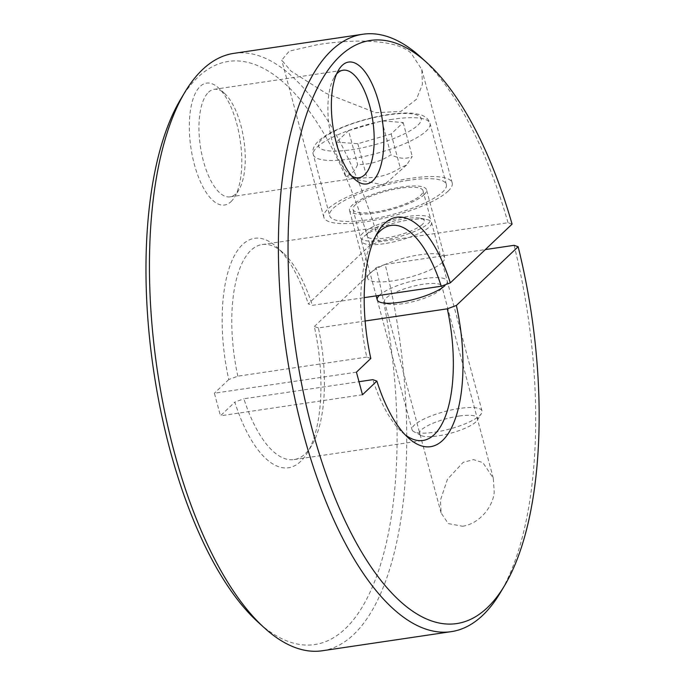 <?xml version="1.0" encoding="UTF-8"?>
<svg xmlns="http://www.w3.org/2000/svg" width="685" height="685" viewBox="0 0 685 685"><rect width="100%" height="100%" fill="white"/><g stroke="black" fill="none" stroke-linecap="round" stroke-linejoin="round"><path stroke-width="0.51" stroke-dasharray="3.42 2.57" d="M345.617 175.985L354.068 178.931L366.92 177.655C378.942 177.8 390.048 174.547 400.245 167.893L406.582 165.016L412.267 156.463C406.077 159.305 398.97 158.749 390.964 154.793C380.766 161.446 369.652 164.7 357.63 164.554C354.539 171.764 350.532 175.574 345.617 175.985L336.523 142.069L348.545 130.63L357.63 164.554M408.825 180.266A60.391 15.121 -15 0 0 329.673 215.698A60.391 15.121 -15 0 0 367.186 219.868A60.391 15.121 -15 0 0 446.346 184.445A60.391 15.121 -15 0 0 408.825 180.266M459.515 408.448A36.236 9.076 -15 0 0 412.027 429.709A36.236 9.076 -15 0 0 413.826 431.653A36.236 9.076 -15 0 0 434.538 432.209A36.236 9.076 -15 0 0 481.444 413.534A36.236 9.076 -15 0 0 482.026 410.949A36.236 9.076 -15 0 0 459.515 408.448M384.028 243.723A36.236 9.076 165 0 1 361.517 241.214A36.236 9.076 165 0 1 363.744 236.702A36.236 9.076 165 0 1 364.18 236.299A36.236 9.076 165 0 1 409.013 219.962A36.236 9.076 165 0 1 426.764 219.525A36.236 9.076 165 0 1 431.524 222.462A36.236 9.076 165 0 1 429.298 226.983A36.236 9.076 165 0 1 384.028 243.723M458.95 416.078A30.2 7.561 -15 0 0 428.236 425.428A30.2 7.561 -15 0 0 420.873 435.412A30.2 7.561 -15 0 0 438.126 435.874A30.2 7.561 -15 0 0 477.222 420.316A30.2 7.561 -15 0 0 458.95 416.078M408.072 216.426A36.236 9.076 -15 0 0 362.793 233.165A36.236 9.076 -15 0 0 360.575 237.686A36.236 9.076 -15 0 0 383.086 240.187A36.236 9.076 -15 0 0 430.574 218.935A36.236 9.076 -15 0 0 408.072 216.426M400.502 188.187A36.236 9.076 -15 0 0 353.006 209.447A36.236 9.076 -15 0 0 375.517 211.948A36.236 9.076 -15 0 0 423.013 190.695A36.236 9.076 -15 0 0 400.502 188.187M422.44 224.329A29.695 7.432 165 0 1 385.338 238.046A29.695 7.432 165 0 1 368.71 232.292A29.695 7.432 165 0 1 369.069 231.967A29.695 7.432 165 0 1 393.652 221.127A29.695 7.432 165 0 1 420.359 218.224A29.695 7.432 165 0 1 422.44 224.329M348.545 130.63L381.87 120.868L403.174 122.538L391.152 133.969L357.827 143.73L336.523 142.069M357.827 143.73L366.92 177.655M381.87 120.868L390.964 154.793M391.152 133.969L400.245 167.893M403.174 122.538L412.267 156.463M514.084 245.316A301.957 122.161 -98.4 0 1 500.196 592.902M512.08 224.132L508.03 222.728L379.096 241.831L370.037 245.187L308.276 303.917L312.326 305.339L364.18 297.65M420.787 57.146A301.957 122.161 -98.4 0 1 508.03 222.728M370.808 358.486L366.766 357.073A108.701 43.977 -98.4 0 1 373.496 239.365A108.701 43.977 -98.4 0 1 375.697 236.025M366.766 357.073L237.832 376.176L228.764 379.541A115.953 46.905 -98.4 0 1 242.49 244.596A115.953 46.905 -98.4 0 1 276.826 247.122A115.953 46.905 -98.4 0 1 308.276 303.917M237.832 376.176A108.701 43.977 -98.4 0 1 250.864 250.402A108.701 43.977 -98.4 0 1 262.167 244.528A108.701 43.977 -98.4 0 1 283.059 252.765A108.701 43.977 -98.4 0 1 312.326 305.339M365.114 321L318.371 327.927A108.701 43.977 -98.4 0 1 311.641 445.635A108.701 43.977 -98.4 0 1 305.339 453.71A108.701 43.977 -98.4 0 1 294.045 459.584A108.701 43.977 -98.4 0 1 243.886 398.773L358.991 381.708M318.371 327.927L314.329 326.514A115.953 46.905 -98.4 0 1 307.325 452.853A115.953 46.905 -98.4 0 1 300.604 461.459A115.953 46.905 -98.4 0 1 234.818 402.129L243.886 398.773M405.16 434.795A108.701 43.977 -98.4 0 1 402.086 432.235A108.701 43.977 -98.4 0 1 372.82 379.661M314.329 326.514L376.091 267.775A294.713 119.224 -98.4 0 1 345.394 628.624A294.713 119.224 -98.4 0 1 258.125 622.211M376.091 267.775L385.15 264.427A301.957 122.161 -98.4 0 1 353.768 634.43A301.957 122.161 -98.4 0 1 322.378 650.75M233.833 53.361A301.957 122.161 -98.4 0 1 379.096 241.831M180.626 99.308A294.713 119.224 -98.4 0 1 197.7 77.422A294.713 119.224 -98.4 0 1 370.037 245.187M462.555 526.26C479.38 523.845 493.097 506.772 494.21 492.13L493.294 478.198L482.865 462.623L473.498 459.626L463.188 462.349L447.459 479.26L440.455 500.093L441.089 512.971L448.273 523.58L462.555 526.26M385.15 264.427L485.331 249.58M317.626 44.653L289.267 51.118L281.74 60.143L290.962 71.069L326.06 93.331L375.697 112.708L400.862 111.407L416.386 99.351L422.431 84.358L421.806 69.536L411.154 53.259C396.683 39.122 354.008 38.899 317.626 44.653M208.497 92.269A54.355 21.988 -98.4 0 1 214.148 89.333A54.355 21.988 -98.4 0 1 224.586 93.451A54.355 21.988 -98.4 0 1 243.86 139.868A54.355 21.988 -98.4 0 1 238.885 189.891A54.355 21.988 -98.4 0 1 235.734 193.923A54.355 21.988 -98.4 0 1 230.083 196.86A54.355 21.988 -98.4 0 1 201.673 153.723A54.355 21.988 -98.4 0 1 208.497 92.269M230.991 201.673A61.599 24.917 81.6 0 0 234.561 197.1A61.599 24.917 81.6 0 0 240.212 140.416A61.599 24.917 81.6 0 0 218.361 87.8A61.599 24.917 81.6 0 0 200.123 86.464A61.599 24.917 81.6 0 0 194.317 164.263A61.599 24.917 81.6 0 0 230.991 201.673M424.066 194.728A39.858 9.984 -15 0 0 426.507 189.754A39.858 9.984 -15 0 0 393.721 188.452A39.858 9.984 -15 0 0 351.953 205.414A39.858 9.984 -15 0 0 349.513 210.389A39.858 9.984 -15 0 0 382.298 211.691A39.858 9.984 -15 0 0 424.066 194.728M442.227 262.501A39.858 9.984 -15 0 0 444.668 257.526A39.858 9.984 -15 0 0 411.882 256.216A39.858 9.984 -15 0 0 370.114 273.187A39.858 9.984 -15 0 0 367.665 278.161A39.858 9.984 -15 0 0 400.46 279.463A39.858 9.984 -15 0 0 442.227 262.501M440.044 289.969A29.712 7.441 -15 0 0 441.868 286.261A29.712 7.441 -15 0 0 417.422 285.285A29.712 7.441 -15 0 0 386.289 297.941A29.712 7.441 -15 0 0 384.465 301.648A29.712 7.441 -15 0 0 388.369 304.046A29.712 7.441 -15 0 0 415.093 301.143A29.712 7.441 -15 0 0 439.684 290.294A29.712 7.441 -15 0 0 440.044 289.969M379.319 295.406A36.236 9.076 165 0 1 379.439 295.295A36.236 9.076 165 0 1 424.717 278.555A36.236 9.076 165 0 1 445.002 285.576M448.101 191.166A66.428 16.637 -15 0 0 452.177 182.878A66.428 16.637 -15 0 0 397.531 180.703A66.428 16.637 -15 0 0 327.909 208.976A66.428 16.637 -15 0 0 323.842 217.265A66.428 16.637 -15 0 0 378.488 219.44A66.428 16.637 -15 0 0 448.101 191.166M351.602 175.934A54.355 21.988 -98.4 0 1 348.571 173.63A54.355 21.988 -98.4 0 1 329.297 127.204A54.355 21.988 -98.4 0 1 334.28 77.191A54.355 21.988 -98.4 0 1 336.515 74.1M356.431 372.16L214.388 393.216L220.442 415.804L234.818 402.129M228.764 379.541L214.388 393.216M362.485 394.748L220.442 415.804M392.488 119.276A60.391 15.121 -15 0 0 313.336 154.707A60.391 15.121 -15 0 0 350.848 158.877A60.391 15.121 -15 0 0 430 123.446A60.391 15.121 -15 0 0 392.488 119.276M388.172 114.874A53.147 13.306 -15 0 0 321.77 139.423A53.147 13.306 -15 0 0 351.525 149.724A53.147 13.306 -15 0 0 417.927 125.175A53.147 13.306 -15 0 0 388.172 114.874M406.582 165.016L383.985 185.053L354.068 178.931M446.346 184.445L430 123.446C428.947 119.378 425.676 116.424 420.17 114.6L413.004 113.273C406.342 112.682 398.319 113.085 388.926 114.481C365.036 117.948 336.181 127.787 322.909 137.445C314.757 143.319 311.564 149.073 313.336 154.707L329.673 215.698M361.517 241.214L376.168 295.877M377.221 299.807L412.027 429.709M420.873 435.412L413.826 431.653M353.006 209.447L360.575 237.686M369.069 231.967L364.18 236.299M420.359 218.224L426.764 219.525M423.013 190.695L430.574 218.935M477.222 420.316L481.444 413.534M431.524 222.462L482.026 410.949M373.496 239.365L377.82 232.147M294.045 459.584L422.97 440.472M402.086 432.235L408.311 437.878M224.586 93.451L218.361 87.8M238.885 189.891L234.561 197.1M214.148 89.333L343.074 70.221M444.668 257.526L426.507 189.754M493.294 478.198L441.868 286.261M452.177 182.878L421.806 69.536M323.842 217.265L281.74 60.143M439.684 290.294L444.565 285.97M388.369 304.046L381.982 302.744M441.089 512.971L384.465 301.648M367.665 278.161L349.513 210.389M348.571 173.63L354.796 179.273M334.28 77.191L338.595 69.981M230.083 196.86L359.017 177.749M262.167 244.528L391.101 225.416M311.641 445.635L307.325 452.853M283.059 252.765L276.826 247.122"/><path stroke-width="1.03" d="M485.331 249.58L514.084 245.316L518.134 246.72A294.713 119.224 -98.4 0 1 504.511 585.692L500.196 592.902A301.957 122.161 -98.4 0 1 482.702 615.327A301.957 122.161 -98.4 0 1 451.304 631.638A301.957 122.161 -98.4 0 1 293.471 391.966A301.957 122.161 -98.4 0 1 331.369 50.57A301.957 122.161 -98.4 0 1 362.767 34.25A301.957 122.161 -98.4 0 1 420.787 57.146L427.012 62.789A294.713 119.224 -98.4 0 1 512.08 224.132L450.319 282.871L441.251 286.227L364.18 297.65M504.511 585.692A294.713 119.224 -98.4 0 1 487.437 607.578A294.713 119.224 -98.4 0 1 311.992 428.604A294.713 119.224 -98.4 0 1 339.743 56.376A294.713 119.224 -98.4 0 1 427.012 62.789M375.697 236.025A108.701 43.977 -98.4 0 1 379.798 231.29A108.701 43.977 -98.4 0 1 391.101 225.416A108.701 43.977 -98.4 0 1 441.251 286.227M518.134 246.72L456.373 305.459A115.953 46.905 -98.4 0 1 442.647 440.404A115.953 46.905 -98.4 0 1 408.311 437.878A115.953 46.905 -98.4 0 1 376.861 381.083L362.485 394.748L356.431 372.16L370.808 358.486A115.953 46.905 -98.4 0 1 377.82 232.147A115.953 46.905 -98.4 0 1 384.533 223.541A115.953 46.905 -98.4 0 1 450.319 282.871M456.373 305.459L447.305 308.824A108.701 43.977 -98.4 0 1 434.273 434.598A108.701 43.977 -98.4 0 1 422.97 440.472A108.701 43.977 -98.4 0 1 405.16 434.795M358.991 381.708L372.82 379.661L376.861 381.083M451.304 631.638L322.378 650.75A301.957 122.161 -98.4 0 1 264.35 627.854A301.957 122.161 -98.4 0 1 157.267 369.968A301.957 122.161 -98.4 0 1 184.941 92.098A301.957 122.161 -98.4 0 1 202.443 69.673A301.957 122.161 -98.4 0 1 233.833 53.361L362.767 34.25M336.515 74.1A54.355 21.988 -98.4 0 1 337.422 73.158A54.355 21.988 -98.4 0 1 343.074 70.221A54.355 21.988 -98.4 0 1 371.484 113.359A54.355 21.988 -98.4 0 1 364.668 174.812A54.355 21.988 -98.4 0 1 359.017 177.749A54.355 21.988 -98.4 0 1 351.602 175.934M342.166 65.409A61.599 24.917 -98.4 0 1 378.839 102.819A61.599 24.917 -98.4 0 1 373.034 180.617A61.599 24.917 -98.4 0 1 354.796 179.273A61.599 24.917 -98.4 0 1 332.953 126.665A61.599 24.917 -98.4 0 1 338.595 69.981A61.599 24.917 -98.4 0 1 342.166 65.409M445.002 285.576A36.236 9.076 165 0 1 444.565 285.97A36.236 9.076 165 0 1 414.571 299.199A36.236 9.076 165 0 1 381.982 302.744A36.236 9.076 165 0 1 379.319 295.406M447.305 308.824L365.114 321M264.35 627.854L258.125 622.211A294.713 119.224 -98.4 0 1 153.611 370.508A294.713 119.224 -98.4 0 1 180.626 99.308L184.941 92.098M376.168 295.877L377.221 299.807"/></g></svg>
